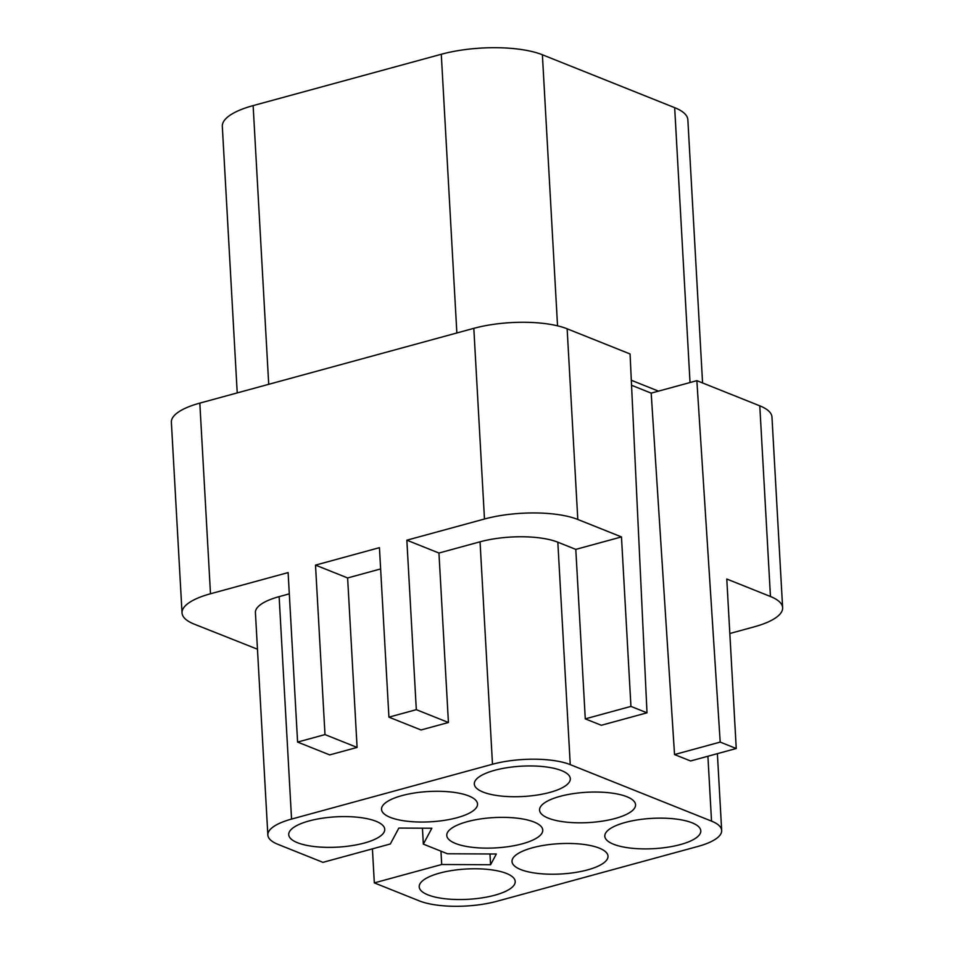 <?xml version="1.0" encoding="UTF-8"?>
<svg xmlns="http://www.w3.org/2000/svg" width="954" height="954" viewBox="0 0 954 954"><rect width="100%" height="100%" fill="white"/><g stroke="black" fill="none" stroke-linecap="round" stroke-linejoin="round"><path stroke-width="1.43" d="M364.345 843.026A48.07 15.181 -3.2 0 1 314.987 846.627A48.07 15.181 -3.2 0 1 288.728 834.667A48.07 15.181 -3.2 0 1 309.12 820.941A48.07 15.181 -3.2 0 1 358.477 817.339A48.07 15.181 -3.2 0 1 384.736 829.3A48.07 15.181 -3.2 0 1 364.345 843.026M720.198 742.093L736.249 748.508L690.589 760.97L674.538 754.554L720.198 742.093L696.861 380.67L759.789 405.832A67.078 21.179 -3.2 0 1 771.965 417.041L782.626 607.698A67.078 21.179 -3.2 0 1 754.173 626.85L729.822 633.504M557.828 542.194A55.904 17.649 176.8 0 0 480.053 541.812L438.947 553.034L406.845 540.191L484.477 519.012A67.078 21.179 -3.2 0 1 577.802 519.465L621.471 536.923L575.799 549.385L557.828 542.194L570.253 764.631L711.529 821.12A55.904 17.649 176.8 0 1 721.677 830.457A55.904 17.649 176.8 0 1 697.97 846.425L497.046 901.244A55.904 17.649 -3.2 0 1 419.271 900.874L374.326 882.891L441.714 864.503L490.583 864.741L489.974 853.985M674.538 754.554L651.188 393.131L631.548 385.273M585.279 718.863L601.33 725.279L647.003 712.817L630.94 706.401L585.279 718.863L575.799 549.385M522.375 843.789A48.07 15.181 -3.2 0 1 473.017 847.39A48.07 15.181 -3.2 0 1 446.77 835.43A48.07 15.181 -3.2 0 1 467.15 821.704A48.07 15.181 -3.2 0 1 516.519 818.103A48.07 15.181 -3.2 0 1 542.766 830.063A48.07 15.181 -3.2 0 1 522.375 843.789M422.443 828.179L423.337 844.123L431.852 828.227L398.855 828.072L390.341 843.968L322.953 862.356L277.996 844.373A55.904 17.649 -3.2 0 1 267.847 835.036A55.904 17.649 -3.2 0 1 291.554 819.081L492.491 764.249A55.904 17.649 176.8 0 1 570.253 764.631M423.337 844.123L447.462 853.77L496.33 854.009L490.583 864.741M532.392 847.796A48.07 15.181 -3.2 0 1 581.761 844.195A48.07 15.181 -3.2 0 1 608.008 856.155A48.07 15.181 -3.2 0 1 587.616 869.881A48.07 15.181 -3.2 0 1 538.259 873.482A48.07 15.181 -3.2 0 1 512.012 861.522A48.07 15.181 -3.2 0 1 532.392 847.796M494.709 770.295A48.07 15.181 -3.2 0 1 544.066 766.694A48.07 15.181 -3.2 0 1 570.313 778.655A48.07 15.181 -3.2 0 1 549.933 792.38A48.07 15.181 -3.2 0 1 500.564 795.982A48.07 15.181 -3.2 0 1 474.317 784.021A48.07 15.181 -3.2 0 1 494.709 770.295M615.175 818.472A48.07 15.181 -3.2 0 1 565.805 822.074A48.07 15.181 -3.2 0 1 539.559 810.113A48.07 15.181 -3.2 0 1 559.95 796.387A48.07 15.181 -3.2 0 1 609.308 792.786A48.07 15.181 -3.2 0 1 635.555 804.747A48.07 15.181 -3.2 0 1 615.175 818.472M625.192 822.479A48.07 15.181 -3.2 0 1 674.55 818.878A48.07 15.181 -3.2 0 1 700.796 830.839A48.07 15.181 -3.2 0 1 680.417 844.564A48.07 15.181 -3.2 0 1 631.047 848.154A48.07 15.181 -3.2 0 1 604.8 836.205A48.07 15.181 -3.2 0 1 625.192 822.479M439.603 873.113A48.07 15.181 -3.2 0 1 488.961 869.523A48.07 15.181 -3.2 0 1 515.22 881.472A48.07 15.181 -3.2 0 1 494.828 895.198A48.07 15.181 -3.2 0 1 445.47 898.799A48.07 15.181 -3.2 0 1 419.211 886.838A48.07 15.181 -3.2 0 1 439.603 873.113M401.908 795.624A48.07 15.181 -3.2 0 1 451.278 792.023A48.07 15.181 -3.2 0 1 477.525 803.972A48.07 15.181 -3.2 0 1 457.133 817.697A48.07 15.181 -3.2 0 1 407.775 821.299A48.07 15.181 -3.2 0 1 381.528 809.35A48.07 15.181 -3.2 0 1 401.908 795.624M257.461 649.209L194.211 624.131A67.078 21.179 -3.2 0 1 182.035 612.921A67.078 21.179 -3.2 0 1 210.488 593.77L288.12 572.591L297.588 742.069L324.992 734.592L357.094 747.423L329.702 754.9L297.588 742.069M702.573 382.959L687.858 119.799A72.671 22.944 176.8 0 0 674.669 107.659L542.385 54.76A72.671 22.944 176.8 0 0 441.285 54.271L456.859 332.97M237.224 392.905L222.318 126.357A72.671 22.944 -3.2 0 1 253.132 105.608L441.285 54.271M388.922 717.146L421.024 729.977L448.428 722.5L416.314 709.669L388.922 717.146L379.442 547.668L315.512 565.114L347.626 577.957L380.634 568.942M759.789 405.832L770.45 596.5L726.781 579.03L736.249 748.508M440.963 851.171L441.714 864.503M372.418 848.857L374.326 882.891M182.035 612.921L171.374 422.264A67.078 21.179 -3.2 0 1 199.827 403.113L473.816 328.343A67.078 21.179 -3.2 0 1 567.141 328.796L630.069 353.97L647.003 712.817M770.45 596.5A67.078 21.179 -3.2 0 1 782.626 607.698M651.188 393.131L658.499 391.14L631.309 380.264M658.499 391.14L696.861 380.67M621.471 536.923L630.94 706.401M267.847 835.036L255.422 612.599A55.904 17.649 -3.2 0 1 279.128 596.644L289.3 593.865M324.992 734.592L315.512 565.114M347.626 577.957L357.094 747.423M416.314 709.669L406.845 540.191M438.947 553.034L448.428 722.5M707.904 756.248L711.529 821.12M480.053 541.812L492.491 764.249M473.816 328.343L484.477 519.012M577.802 519.465L567.141 328.796M542.385 54.76L557.541 325.827M674.669 107.659L690.028 382.53M268.718 384.319L253.132 105.608M210.488 593.77L199.827 403.113M291.554 819.081L279.128 596.644M717.384 753.66L721.677 830.457"/></g></svg>
